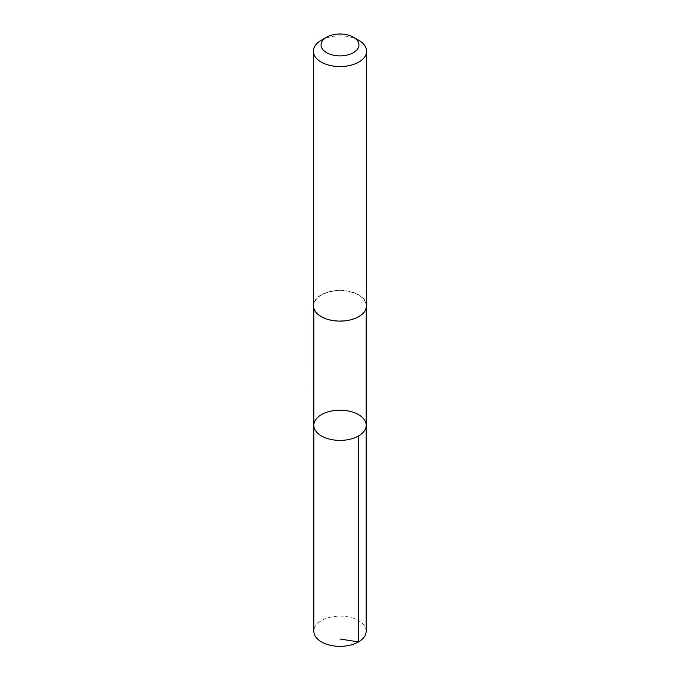 <?xml version="1.0" encoding="UTF-8"?>
<svg xmlns="http://www.w3.org/2000/svg" width="680" height="680" viewBox="0 0 680 680"><rect width="100%" height="100%" fill="white"/><g stroke="black" fill="none" stroke-linecap="round" stroke-linejoin="round"><path stroke-width="0.51" stroke-dasharray="3.4 2.55" d="M366.171 631.236A26.171 15.113 0 0 0 345.584 616.471A26.171 15.113 0 0 0 313.828 631.236M345.584 290.989A26.163 15.104 0 0 0 313.837 305.753A26.163 15.104 0 0 0 334.416 320.51A26.163 15.104 0 0 0 366.163 305.753A26.163 15.104 0 0 0 345.584 290.989M313.828 425.289A26.171 15.113 180 0 1 345.584 410.533A26.171 15.113 180 0 1 366.171 425.289M366.622 305.745A26.622 15.368 0 0 0 340 290.377A26.622 15.368 0 0 0 313.378 305.745M358.819 40.341A26.622 15.368 0 0 0 321.181 40.341M313.837 305.753L313.837 308.567M366.163 305.753L366.163 308.567"/><path stroke-width="1.02" d="M345.584 410.533A26.171 15.113 180 0 1 366.171 425.289A26.171 15.113 180 0 1 340 440.402A26.171 15.113 180 0 1 313.828 425.289A26.171 15.113 180 0 1 345.584 410.533M313.828 631.236A26.171 15.113 0 0 0 334.416 646A26.171 15.113 0 0 0 366.171 631.236L366.171 425.289A26.171 15.113 180 0 1 340 440.402A26.171 15.113 180 0 1 313.828 425.289L313.828 631.236M326.613 37.205L321.181 40.341A26.622 15.368 0 0 0 313.378 51.204L313.378 305.745A26.622 15.368 0 0 0 334.322 320.764A26.622 15.368 0 0 0 366.622 305.745L366.622 51.204A26.622 15.368 0 0 0 358.819 40.341L353.387 37.205A18.938 10.931 0 0 0 326.613 37.205A18.938 10.931 0 0 0 321.827 48.008A18.938 10.931 0 0 0 335.962 55.616A18.938 10.931 0 0 0 356.618 50.175A18.938 10.931 0 0 0 353.387 37.205M313.378 51.204A26.622 15.368 0 0 0 334.322 66.224A26.622 15.368 0 0 0 366.622 51.204M340 639.013L358.513 641.92L358.504 435.973M313.837 308.567L313.828 425.289M366.163 308.567L366.171 425.289"/></g></svg>
